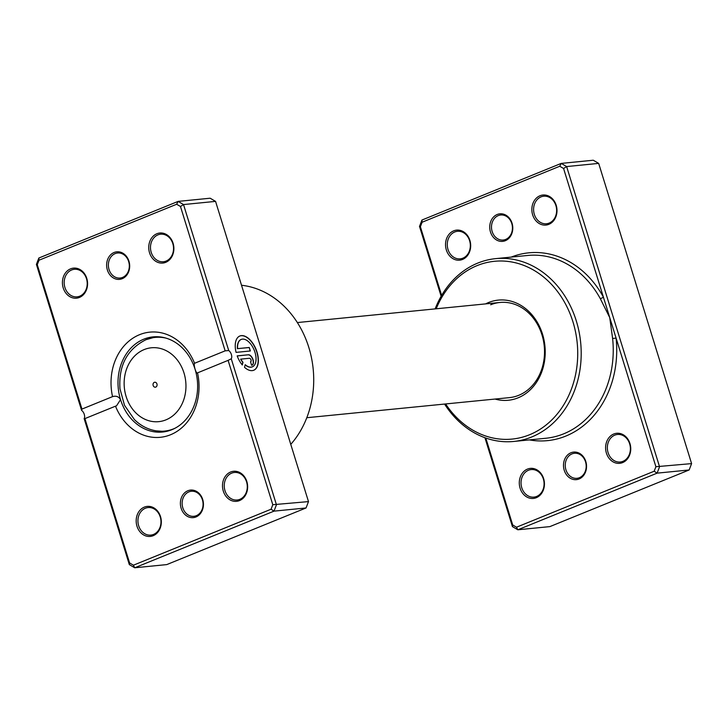 <?xml version="1.0" encoding="UTF-8"?>
<svg xmlns="http://www.w3.org/2000/svg" width="728" height="728" viewBox="0 0 728 728"><rect width="100%" height="100%" fill="white"/><g stroke="black" fill="none" stroke-linecap="round" stroke-linejoin="round"><path stroke-width="1.09" d="M485.785 438.019L512.703 524.97L516.516 527.209L654.172 471.225L655.901 466.73L616.088 338.111L612.612 338.474L609.736 317.608L600.263 298.58A91.846 76.322 -95.7 0 0 527.682 255.464L495.641 258.64A91.846 76.322 84.3 0 1 579.024 331.586A91.846 76.322 84.3 0 1 531.631 437.009A91.846 76.322 84.3 0 1 513.768 441.45A91.846 76.322 84.3 0 1 444.571 404.058M579.079 478.969A13.841 11.502 84.3 0 1 564.227 470.252A13.841 11.502 84.3 0 1 570.961 452.761A13.841 11.502 84.3 0 1 585.803 461.47A13.841 11.502 84.3 0 1 579.079 478.969M572.026 453.881A12.585 10.456 -95.7 0 0 565.538 468.322A12.585 10.456 -95.7 0 0 576.958 478.314A12.585 10.456 -95.7 0 0 579.406 477.705A12.585 10.456 -95.7 0 0 585.894 463.263A12.585 10.456 -95.7 0 0 574.474 453.271A12.585 10.456 -95.7 0 0 572.026 453.881M505.323 240.704A13.841 11.502 84.3 0 1 490.472 231.986A13.841 11.502 84.3 0 1 497.206 214.496A13.841 11.502 84.3 0 1 512.048 223.214A13.841 11.502 84.3 0 1 505.323 240.704M498.27 215.615A12.585 10.456 -95.7 0 0 491.782 230.057A12.585 10.456 -95.7 0 0 503.203 240.049A12.585 10.456 -95.7 0 0 505.651 239.439A12.585 10.456 -95.7 0 0 512.139 224.998A12.585 10.456 -95.7 0 0 500.718 215.006A12.585 10.456 -95.7 0 0 498.27 215.615M548.839 224.342A15.097 12.549 84.3 0 1 532.65 214.833A15.097 12.549 84.3 0 1 539.994 195.75A15.097 12.549 84.3 0 1 556.192 205.26A15.097 12.549 84.3 0 1 548.839 224.342M541.059 196.869A13.841 11.502 -95.7 0 0 533.915 212.758A13.841 11.502 -95.7 0 0 546.482 223.751A13.841 11.502 -95.7 0 0 549.167 223.087A13.841 11.502 -95.7 0 0 556.31 207.198A13.841 11.502 -95.7 0 0 543.752 196.205A13.841 11.502 -95.7 0 0 541.059 196.869M462.535 259.441A15.097 12.549 84.3 0 1 446.337 249.931A15.097 12.549 84.3 0 1 453.681 230.849A15.097 12.549 84.3 0 1 469.879 240.358A15.097 12.549 84.3 0 1 462.535 259.441M454.745 231.977A13.841 11.502 -95.7 0 0 447.602 247.857A13.841 11.502 -95.7 0 0 460.169 258.849A13.841 11.502 -95.7 0 0 462.862 258.185A13.841 11.502 -95.7 0 0 470.006 242.297A13.841 11.502 -95.7 0 0 457.439 231.304A13.841 11.502 -95.7 0 0 454.745 231.977M622.595 462.608A15.097 12.549 84.3 0 1 606.406 453.098A15.097 12.549 84.3 0 1 613.75 434.015A15.097 12.549 84.3 0 1 629.947 443.525A15.097 12.549 84.3 0 1 622.595 462.608M614.814 435.135A13.841 11.502 -95.7 0 0 607.671 451.023A13.841 11.502 -95.7 0 0 620.238 462.016A13.841 11.502 -95.7 0 0 622.922 461.343A13.841 11.502 -95.7 0 0 630.066 445.463A13.841 11.502 -95.7 0 0 617.508 434.47A13.841 11.502 -95.7 0 0 614.814 435.135M536.29 497.706A15.097 12.549 84.3 0 1 520.092 488.197A15.097 12.549 84.3 0 1 527.436 469.114A15.097 12.549 84.3 0 1 543.634 478.624A15.097 12.549 84.3 0 1 536.29 497.706M528.501 470.243A13.841 11.502 -95.7 0 0 521.357 486.122A13.841 11.502 -95.7 0 0 533.924 497.115A13.841 11.502 -95.7 0 0 536.618 496.45A13.841 11.502 -95.7 0 0 543.761 480.562A13.841 11.502 -95.7 0 0 531.194 469.569A13.841 11.502 -95.7 0 0 528.501 470.243M485.603 303.894A50.332 41.824 84.3 0 1 488.561 302.529A50.332 41.824 84.3 0 1 542.542 334.225A50.332 41.824 84.3 0 1 518.063 397.834A50.332 41.824 84.3 0 1 495.04 399.053M306.797 417.717L509.427 397.625A47.811 39.731 -95.7 0 0 518.718 395.313A47.811 39.731 -95.7 0 0 543.388 340.44A47.811 39.731 -95.7 0 0 499.99 302.466A47.811 39.731 -95.7 0 0 490.69 304.777M445.627 403.949A89.335 74.238 -95.7 0 0 529.502 434.771A89.335 74.238 -95.7 0 0 572.954 321.867A89.335 74.238 -95.7 0 0 477.131 265.602A89.335 74.238 -95.7 0 0 436.19 308.79M435.135 308.899A91.846 76.322 84.3 0 1 477.786 263.081A91.846 76.322 84.3 0 1 495.641 258.64M512.703 524.97L512.439 526.617L484.921 437.71M441.141 296.278L419.51 226.399L421.958 220.038L561.233 163.4L593.275 160.224L598.671 163.391L691.6 463.609L689.152 469.97L549.877 526.608L517.836 529.784L512.439 526.617M529.302 439.903A94.367 78.415 84.3 0 0 565.802 436.081A94.367 78.415 84.3 0 0 616.088 338.111L563.581 168.496L559.759 166.248L561.233 163.4L566.63 166.566L659.559 466.785L657.111 473.145L689.152 469.97M654.172 471.225L657.111 473.145L517.836 529.784L516.516 527.209M655.901 466.73L691.6 463.609M563.581 168.496L566.63 166.566L598.671 163.391M559.759 166.248L422.113 222.231L420.384 226.727L441.641 295.413M422.113 222.231L421.958 220.038M420.384 226.727L419.51 226.399M511.174 257.102A94.367 78.415 84.3 0 1 603.394 297.115A2.521 0.637 -28.7 0 1 600.263 298.58M154.309 382.337A2.521 2.093 -95.7 0 0 155.792 387.105A2.521 2.093 -95.7 0 0 154.309 382.337M252.27 366.857A14.778 7.99 -112.1 0 1 252.17 366.903A14.778 7.99 -112.1 0 1 245.154 364.883M245.209 364.683A14.778 7.99 67.9 0 0 252.37 366.821A14.778 7.99 67.9 0 0 254.982 352.316A14.778 7.99 67.9 0 0 241.232 339.43A14.778 7.99 67.9 0 0 237.592 348.63L249.267 347.474L250.35 350.969L236.081 352.388A18.473 9.983 -112.1 0 1 239.84 336.008A18.473 9.983 -112.1 0 1 257.029 352.115A18.473 9.983 -112.1 0 1 253.763 370.243A18.473 9.983 -112.1 0 1 244.517 367.312L245.209 364.683M253.663 370.279A18.473 9.983 67.9 0 0 256.829 352.188A18.473 9.983 67.9 0 0 239.739 336.054M248.366 354.773A5.542 2.994 -112.1 0 1 253.062 359.723A5.542 2.994 -112.1 0 1 252.079 365.156A5.542 2.994 -112.1 0 1 251.615 365.274L250.532 361.771A1.847 1.001 67.9 0 0 250.687 361.734A1.847 1.001 67.9 0 0 251.014 359.923A1.847 1.001 67.9 0 0 249.449 358.276L240.841 359.132A14.778 7.99 67.9 0 0 242.988 362.353L242.306 364.983A18.473 9.983 -112.1 0 1 237.164 355.883L248.366 354.773L237.182 355.947M251.979 365.192A5.542 2.994 67.9 0 0 252.862 359.796A5.542 2.994 67.9 0 0 248.166 354.855M195.969 516.962A13.841 11.502 84.3 0 1 181.126 508.244A13.841 11.502 84.3 0 1 187.851 490.754A13.841 11.502 84.3 0 1 202.703 499.472A13.841 11.502 84.3 0 1 195.969 516.962M188.916 491.873A12.585 10.456 -95.7 0 0 182.428 506.315A12.585 10.456 -95.7 0 0 193.848 516.307A12.585 10.456 -95.7 0 0 196.296 515.697A12.585 10.456 -95.7 0 0 202.784 501.255A12.585 10.456 -95.7 0 0 191.364 491.264A12.585 10.456 -95.7 0 0 188.916 491.873M122.213 278.697A13.841 11.502 84.3 0 1 107.371 269.979A13.841 11.502 84.3 0 1 114.096 252.489A13.841 11.502 84.3 0 1 128.947 261.206A13.841 11.502 84.3 0 1 122.213 278.697M115.16 253.608A12.585 10.456 -95.7 0 0 108.672 268.05A12.585 10.456 -95.7 0 0 120.093 278.041A12.585 10.456 -95.7 0 0 122.541 277.432A12.585 10.456 -95.7 0 0 129.029 262.99A12.585 10.456 -95.7 0 0 117.608 252.998A12.585 10.456 -95.7 0 0 115.16 253.608M165.738 262.335A15.097 12.549 84.3 0 1 149.54 252.825A15.097 12.549 84.3 0 1 156.884 233.743A15.097 12.549 84.3 0 1 173.082 243.252A15.097 12.549 84.3 0 1 165.738 262.335M157.949 234.871A13.841 11.502 -95.7 0 0 150.805 250.751A13.841 11.502 -95.7 0 0 163.372 261.743A13.841 11.502 -95.7 0 0 166.066 261.079A13.841 11.502 -95.7 0 0 173.209 245.19A13.841 11.502 -95.7 0 0 160.642 234.198A13.841 11.502 -95.7 0 0 157.949 234.871M239.494 500.6A15.097 12.549 84.3 0 1 223.296 491.091A15.097 12.549 84.3 0 1 230.639 472.008A15.097 12.549 84.3 0 1 246.838 481.517A15.097 12.549 84.3 0 1 239.494 500.6M231.704 473.136A13.841 11.502 -95.7 0 0 224.561 489.016A13.841 11.502 -95.7 0 0 237.128 500.009A13.841 11.502 -95.7 0 0 239.821 499.344A13.841 11.502 -95.7 0 0 246.965 483.456A13.841 11.502 -95.7 0 0 234.398 472.463A13.841 11.502 -95.7 0 0 231.704 473.136M153.18 535.699A15.097 12.549 84.3 0 1 136.982 526.198A15.097 12.549 84.3 0 1 144.326 507.116A15.097 12.549 84.3 0 1 160.524 516.625A15.097 12.549 84.3 0 1 153.18 535.699M145.4 508.235A13.841 11.502 -95.7 0 0 138.256 524.124A13.841 11.502 -95.7 0 0 150.814 535.107A13.841 11.502 -95.7 0 0 153.508 534.443A13.841 11.502 -95.7 0 0 160.651 518.554A13.841 11.502 -95.7 0 0 148.084 507.562A13.841 11.502 -95.7 0 0 145.4 508.235M79.425 297.443A15.097 12.549 84.3 0 1 63.227 287.933A15.097 12.549 84.3 0 1 70.57 268.85A15.097 12.549 84.3 0 1 86.769 278.36A15.097 12.549 84.3 0 1 79.425 297.443M71.644 269.97A13.841 11.502 -95.7 0 0 64.501 285.858A13.841 11.502 -95.7 0 0 77.059 296.842A13.841 11.502 -95.7 0 0 79.752 296.178A13.841 11.502 -95.7 0 0 86.896 280.289A13.841 11.502 -95.7 0 0 74.329 269.296A13.841 11.502 -95.7 0 0 71.644 269.97M290.772 444.362A91.846 76.322 -95.7 0 0 308.827 347.456A91.846 76.322 -95.7 0 0 241.523 285.258M194.567 363.281L225.161 350.841L180.471 206.488L176.658 204.249L39.003 260.224L37.274 264.719L81.964 409.081L112.549 396.633A52.844 43.917 84.3 0 1 139.548 334.689A52.844 43.917 84.3 0 1 194.567 363.281C193.976 363.891 194.149 365.893 195.086 369.287A47.811 39.731 -95.7 0 0 153.098 336.873A47.811 39.731 -95.7 0 0 143.807 339.175A47.811 39.731 -95.7 0 0 120.548 399.608A47.811 39.731 -95.7 0 0 162.535 432.032A47.811 39.731 -95.7 0 0 171.835 429.72A47.811 39.731 -95.7 0 0 195.086 369.287C196.16 372.39 196.969 373.564 197.516 372.809A52.844 43.917 84.3 0 1 170.525 434.762A52.844 43.917 84.3 0 1 115.497 406.169L84.912 418.609L129.593 562.962L133.415 565.201L271.062 509.227L272.791 504.722L228.11 360.369L197.315 372.964M228.71 350.541A5.032 2.721 -112.1 0 1 231.267 358.795L276.449 504.777L274.001 511.138L134.726 567.776L129.329 564.61L84.148 418.627L84.912 418.609L84.148 418.627A5.032 2.721 -112.1 0 0 81.591 410.374L36.4 264.391L38.848 258.031L178.123 201.392L183.52 204.568L228.71 350.541L225.161 350.841M133.415 565.201L134.726 567.776L166.767 564.6L306.042 507.962L308.49 501.601L272.791 504.722M308.49 501.601L215.561 201.383L183.52 204.568L180.471 206.488M306.042 507.962L274.001 511.138L271.062 509.227M215.561 201.383L210.165 198.216L178.123 201.392L176.658 204.249M81.964 409.081L81.591 410.374M115.497 406.169L116.544 405.815L120.548 399.608C118.728 396.578 116.061 395.586 112.549 396.633M228.11 360.369L231.267 358.795M129.593 562.962L129.329 564.61M36.4 264.391L37.274 264.719M38.848 258.031L39.003 260.224M242.178 364.819L242.797 362.426A14.778 7.99 -112.1 0 1 240.64 359.204L240.841 359.132M250.132 350.996L249.267 347.474M249.067 347.556L237.592 348.63M237.392 348.712A14.778 7.99 -112.1 0 1 241.032 339.512A14.778 7.99 -112.1 0 1 241.132 339.476M513.768 441.45L545.809 438.265A91.846 76.322 -95.7 0 0 563.672 433.833A91.846 76.322 -95.7 0 0 612.612 338.474M165.929 419.865A37.119 30.84 -95.7 0 0 183.984 372.954A37.119 30.84 -95.7 0 0 144.171 349.577A37.119 30.84 -95.7 0 0 126.117 396.487A37.119 30.84 -95.7 0 0 165.929 419.865M146.046 339.667A47.083 39.13 84.3 0 1 147.065 339.275A47.083 39.13 84.3 0 1 166.048 338.129M174.984 428.246A47.083 39.13 84.3 0 1 173.637 428.828A47.083 39.13 84.3 0 1 156.147 430.858L165.847 431.531M156.438 336.709L145.955 339.703C127.127 349.185 118.473 365.565 119.974 388.834L124.515 405.305L134.416 419.583C140.668 425.716 147.911 429.474 156.147 430.858M297.361 322.559L499.99 302.466"/></g></svg>
